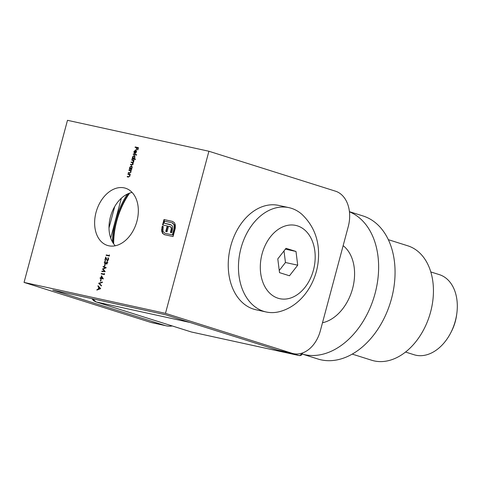 <?xml version="1.0" encoding="UTF-8"?>
<svg xmlns="http://www.w3.org/2000/svg" width="481" height="481" viewBox="0 0 481 481"><rect width="100%" height="100%" fill="white"/><g stroke="black" fill="none" stroke-linecap="round" stroke-linejoin="round"><path stroke-width="0.72" d="M109.373 254.852L109.409 256.042L106.163 255.333L106.271 254.924L109.187 255.561L109.373 254.852M106.469 264.009L105.946 263.323L104.882 263.913L104.263 262.091L105.634 260.768L104.593 262.175L104.966 263.492L106.03 262.229L106.578 263.594L107.335 262.782L107.203 261.303L107.672 262.848L106.403 263.991M105.297 263.594L105.82 263.504M103.084 266.829L103.193 266.414L106.277 267.731L103.09 269.101L105.231 271.639L101.822 271.537L101.93 271.122L104.383 271.194L102.495 269.023L105.303 267.779L103.084 266.829L103.595 266.582M101.479 275.763L103.367 278.92L101.118 278.433L100.643 278.89L100.788 278.361L100.036 278.192L100.15 277.784L100.896 277.946L101.479 275.763M98.677 283.261L102.447 282.028L102.327 282.467L99.363 283.441L101.503 285.534L101.389 285.973L98.677 283.261L102.369 282.317M127.988 173.881L130.357 174.399L130.249 174.813L129.822 174.717L129.948 176.1L128.409 177.092L127.2 176.828L127.309 176.413L128.98 176.725L129.678 175.962L129.353 174.681L127.88 174.29L127.988 173.881L130.351 174.435M129.936 174.982L128.734 174.483M131.584 165.825L132.173 167.809L131.325 169.059L131.764 169.156L131.656 169.571L129.281 169.047L129.804 168.729L129.72 167.256L131.517 165.801M134.349 155.519L134.933 157.497L134.067 158.748L135.486 159.055L135.371 159.47L132.047 158.742L132.564 158.417L132.479 156.944L134.277 155.489M135.792 150.096L136.309 150.601L136.4 152.014L135.576 153.259L134.65 153.445L135.456 150.445L134.253 151.479L134.187 153.156L133.952 151.467L135.72 150.072M208.91 151.25L67.484 120.31L24.05 282.413L165.476 313.353L292.033 353.276A29.996 21.501 102.3 0 0 293.374 353.631A29.996 21.501 102.3 0 0 320.334 330.808L348.256 226.599A29.996 21.501 102.3 0 0 335.467 191.173L208.91 151.25L165.476 313.353M124.236 187.885A29.996 20.875 107.5 0 1 125.505 188.221A29.996 20.875 107.5 0 1 136.388 223.112A29.996 20.875 107.5 0 1 107.455 245.442A29.996 20.875 107.5 0 1 96.296 211.454A29.996 20.875 107.5 0 1 124.236 187.885M135.203 146.958L138.45 147.667L137.849 149.904L137.512 149.831L138.005 148.004L137.007 147.787L136.514 149.615L136.183 149.543L136.67 147.715L135.095 147.366L135.203 146.958L138.438 147.703M133.321 153.968L136.652 154.696L136.544 155.11L133.213 154.377L133.321 153.968L136.64 154.732M131.794 159.68L134.163 160.203L133.64 160.522L133.784 161.778L132.924 162.722L133.171 164.081L131.734 164.971L130.453 164.688L130.561 164.28L131.848 164.556L132.894 163.943L131.986 162.596L131.066 162.392L131.175 161.977L132.383 162.241L133.514 161.646L132.678 160.311L131.68 160.095L131.794 159.68L134.151 160.239M133.105 163.017L131.986 162.596M133.766 160.768L132.678 160.311M129.028 169.991L131.403 170.508L130.862 170.827L130.988 172.21L129.449 173.202L128.241 172.938L128.349 172.523L130.02 172.841L130.718 172.072L130.399 170.797L128.92 170.406L129.028 169.991L131.391 170.551M130.982 171.092L129.78 170.593M100.679 288.624L96.849 290.097L96.97 289.646L98.19 289.195L98.749 287.109L97.896 286.183L98.016 285.738L100.679 288.624M100.866 279.371L101.196 279.449L100.727 281.211L100.391 281.138L100.866 279.371L101.19 279.473M104.401 273.412L104.437 274.603L101.19 273.893L101.299 273.479L104.215 274.116L104.401 273.412M104.894 264.352L105.225 264.424L104.75 266.191L104.419 266.119L104.894 264.352L105.219 264.454M108.003 257.744L108.586 259.445L107.245 260.624L105.772 258.099L105.201 260.239L104.87 260.167L105.706 257.046L107.329 260.209L108.255 259.355L107.96 257.732M107.648 260.305L108.207 260.215M164.55 234.704L162.62 233.429L161.634 230.958L162.211 226.22L163.221 226.443L162.939 231.349L164.935 233.273L172.426 234.914L174.188 228.337L174.098 224.759L172.12 222.835L164.622 221.2L164.099 223.154L171.597 225.138L172.481 226.395L172.727 228.204L171.747 232.774L170.43 232.485L171.308 228.661L171.128 227.645L170.599 226.888L168.53 226.226L167.051 231.746L165.759 231.463L167.238 225.944L162.554 224.94L163.997 219.546L172.499 221.404L174.537 222.835L175.451 225.373L175.198 228.559L173.052 236.562L164.207 234.608M164.911 233.267L172.426 234.914M172.553 222.974L172.12 222.835M164.099 223.154L170.514 224.579M170.37 226.677L169.733 226.491M162.975 225.03L164.412 219.679L172.787 221.482M293.374 353.631L279.07 350.505A29.996 21.501 -77.7 0 1 277.723 350.144L165.548 314.76L52.736 290.079L164.911 325.463A29.996 21.501 102.3 0 0 166.258 325.823A29.996 21.501 102.3 0 0 172.258 325.962M115.254 245.779A29.996 20.875 107.5 0 1 110.949 215.085A29.996 20.875 107.5 0 1 132.083 192.424M166.258 325.823L151.954 322.691A29.996 21.501 -77.7 0 1 150.607 322.336L24.05 282.413M138.33 148.106L138.005 148.004M136.995 147.817L136.67 147.715M135.516 147.463L135.612 147.084M134.373 152.898L134.283 152.573M134.987 150.499L135.907 150.15M135.095 153.457L135.179 153.138M135.864 150.589L135.456 150.445M136.526 151.184L135.738 150.547L135.053 153.096L136.105 151.966L135.738 150.547M135.053 153.096L135.69 153.174M136.484 151.172L136.117 151.052M133.634 154.473L133.736 154.094M132.467 158.832L132.155 158.327M132.57 158.453L132.978 158.544L132.564 158.417M132.978 158.544L132.858 158.231M133.514 155.982L134.464 155.573M135.474 159.091L134.067 158.748M133.616 158.676L134.133 158.7M134.981 156.421L134.187 155.916M133.67 158.694L133.261 158.562L134.638 157.437L134.073 155.874L132.768 157.022L133.748 158.712M134.548 156.024L134.073 155.874M130.874 164.785L130.561 164.28M130.97 164.406L132.846 164.706M131.487 162.482L131.175 161.977M131.59 162.109L133.477 162.392M132.101 160.185L132.203 159.812M129.702 169.144L129.395 168.639M129.804 168.765L130.213 168.855L129.804 168.729M130.213 168.855L130.092 168.536M130.754 166.288L131.698 165.885M131.752 169.192L131.325 169.059M130.856 168.981L131.421 168.993M132.221 166.733L131.427 166.222M130.91 169.005L130.495 168.873L131.878 167.749L131.307 166.185L130.008 167.334L130.982 169.023M131.788 166.336L131.307 166.185M128.661 173.028L128.349 172.523M128.764 172.655L130.02 172.841M130.808 170.923L130.189 170.719L130.808 170.923M129.341 170.496L129.443 170.124M127.621 176.918L127.309 176.413M127.718 176.545L128.98 176.725M129.768 174.813L129.148 174.609L129.768 174.813M128.301 174.387L128.397 174.008M97.342 289.911L96.97 289.646M97.378 289.778L98.599 289.321L98.19 289.195M99.11 287.434L98.749 287.109M99.158 287.241L97.896 286.183M98.581 289.051L100.451 288.642L99.02 287.41L98.581 289.051L100.036 288.51L99.02 287.41M100.451 288.642L100.036 288.51M101.443 285.756L98.665 283.321M101.112 278.463L100.788 278.361M100.457 278.289L100.15 277.784M100.559 277.91L100.896 277.946M101.683 276.677L101.792 276.268M101.232 278.018L103.048 278.457L101.599 276.647L101.232 278.018L102.639 278.325L101.599 276.647M103.048 278.457L102.639 278.325M101.611 273.984L101.299 273.479M101.713 273.611L104.215 274.116M102.261 271.549L101.93 271.122M102.345 271.254L104.383 271.194M104.798 271.32L102.495 269.023M102.904 269.156L102.519 268.933M102.928 269.059L105.718 267.905L105.303 267.779M105.718 267.905L103.493 266.955M107.66 262.885L107.335 262.782M107.732 262.163L107.095 261.712M106.878 264.141L105.946 263.323M105.038 263.931L104.605 263.161M104.587 262.193L104.263 262.091M105.147 261.309L105.567 261.009M105.994 263.341L106.277 262.848M106.355 262.331L106.03 262.229M108.58 259.457L108.255 259.355M108.646 258.652L107.792 258.123M108.201 258.255L108.291 257.918M107.66 260.756L105.772 258.099M105.862 258.129L105.976 257.696M106.584 255.429L106.271 254.924M106.686 255.05L109.506 255.67M109.512 255.664L109.187 255.561M164.965 234.836L162.62 233.429M163.035 233.562L162.049 231.084L161.634 230.958M162.049 231.084L162.265 227.681L161.856 227.549M162.265 227.681L162.62 226.353L162.211 226.22M162.62 226.353L163.209 226.479M172.841 235.041L174.603 228.469L174.188 228.337M174.603 228.469L174.507 224.892L174.098 224.759M174.507 224.892L172.529 222.968M170.851 232.576L171.513 230.128L171.098 229.996M171.513 230.128L171.717 228.794L171.308 228.661M171.717 228.794L171.543 227.772L171.128 227.645M171.543 227.772L170.599 226.888M171.014 227.02L170.148 226.617M166.179 231.553L167.647 226.07L167.238 225.944M164.412 219.679L163.997 219.546M289.478 275.775L297.715 265.193L295.995 251.461L286.027 248.316L277.79 258.904L279.515 272.637L289.478 275.775M297.45 225.866A37.5 26.876 -77.7 0 1 305.146 287.157A37.5 26.876 -77.7 0 1 260.666 273.124A37.5 26.876 -77.7 0 1 297.45 225.866M291.342 208.285A53.397 38.27 -77.7 0 1 301.821 214.249C314.081 225.932 319.612 240.825 318.428 258.94C316.943 282.401 301.972 305.201 280.579 311.357A53.397 38.27 -77.7 0 1 266.125 311.977A53.397 38.27 -77.7 0 1 240.151 251.635A53.397 38.27 -77.7 0 1 288.949 207.648A53.397 38.27 -77.7 0 1 291.342 208.285M266.125 311.977L255.904 309.74A53.397 38.27 -77.7 0 1 229.93 249.398A53.397 38.27 -77.7 0 1 278.727 205.411L288.949 207.648M279.245 270.49L285.455 262.506L297.715 265.193M285.389 249.14L295.995 251.461M285.455 262.506L284 250.926M112.368 241.799A66.594 46.344 107.5 0 1 127.435 194.023M92.599 298.803L96.05 301.918L191.378 331.986L298.875 355.507L291.973 353.325M129.593 193.121A65.398 45.509 -72.5 0 0 124.062 202.303A65.398 45.509 -72.5 0 0 124.026 202.369M114.364 233.008A65.398 45.509 -72.5 0 0 114.352 233.087A65.398 45.509 -72.5 0 0 113.618 243.777M128.884 193.386A65.999 45.929 -72.5 0 0 113.185 243.152M129.636 193.103A64.797 45.094 -72.5 0 0 123.996 202.435A64.797 45.094 -72.5 0 0 114.37 232.936A64.797 45.094 -72.5 0 0 113.642 243.813M405.531 352.044L414.075 354.744A41.997 29.227 -72.5 0 0 431.613 352.916A41.997 29.227 -72.5 0 0 450.601 333.092A41.997 29.227 -72.5 0 0 456.842 313.323A41.997 29.227 -72.5 0 0 439.345 274.633L430.802 271.939M456.842 313.323L456.643 314.815A35.997 25.054 107.5 0 1 451.298 331.758L450.601 333.092M352.236 354.106L371.681 360.245A59.999 41.751 -72.5 0 0 430.603 311.965A59.999 41.751 -72.5 0 0 407.78 245.803L388.335 239.67M349.447 211.814A75 52.188 -72.5 0 1 375.078 293.464A75 52.188 -72.5 0 1 302.278 354.064L317.863 358.994A75 52.188 -72.5 0 0 391.51 298.647A75 52.188 -72.5 0 0 362.981 215.945L349.428 211.67M343.145 245.671A41.997 29.227 107.5 0 1 354.112 280.922A41.997 29.227 107.5 0 1 352.597 288.546A41.997 29.227 107.5 0 1 347.877 300.691A41.997 29.227 107.5 0 1 322.486 322.763M277.723 350.144L292.033 353.276M150.607 322.336L164.911 325.463M132.257 164.688L131.848 164.556M132.792 162.374L132.383 162.241M129.876 172.901L129.467 172.769M128.836 176.786L128.427 176.659M106.746 259.572L106.331 259.439M161.977 229.449L161.568 229.323M121.344 198.226L110.684 238.017M189.965 322.462L96.05 301.918A3 2.086 -72.5 0 1 95.923 301.882L191.252 331.95A3 2.086 -72.5 0 0 191.378 331.986A3 2.152 -77.7 0 0 191.516 332.022A3 2.152 -77.7 0 0 191.648 332.046M301.641 353.24A3 2.086 107.5 0 1 298.875 355.507A3 2.152 -77.7 0 0 299.014 355.537A3 3 0 0 0 302.549 353.385L301.96 353.144M191.131 331.908A3 2.086 -72.5 0 0 191.252 331.95A3 3 0 0 0 191.516 332.022L299.014 355.537M130.153 170.689L130.561 170.821M129.112 174.579L129.521 174.705M114.737 206.511L109.007 227.916M302.681 352.892L302.549 353.385M95.923 301.882L93.663 300.745L91.865 298.641"/></g></svg>
